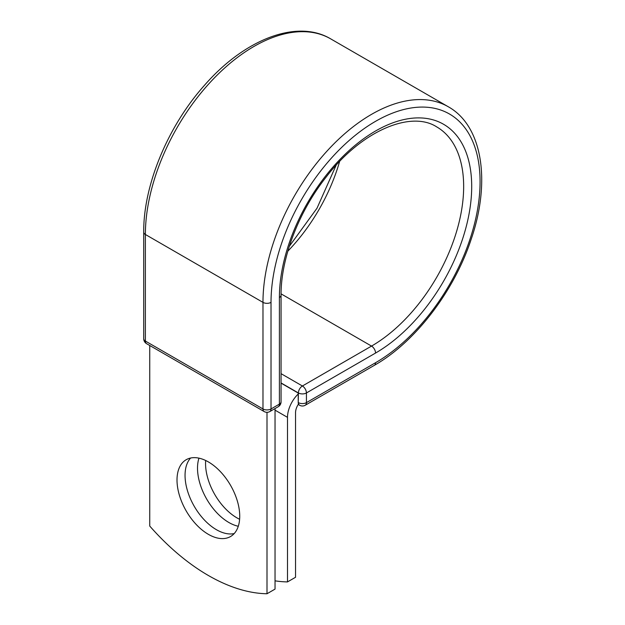 <?xml version="1.0" encoding="UTF-8"?>
<svg xmlns="http://www.w3.org/2000/svg" width="625" height="625" viewBox="0 0 625 625"><rect width="100%" height="100%" fill="white"/><g stroke="black" fill="none" stroke-linecap="round" stroke-linejoin="round"><path stroke-width="0.94" d="M208.367 461.914A44.344 25.602 -120 0 0 186.195 459.719A44.344 25.602 -120 0 0 179.398 495.258A44.344 25.602 -120 0 0 208.367 534.336A44.344 25.602 -120 0 0 230.547 536.531A44.344 25.602 -120 0 0 237.344 500.992A44.344 25.602 -120 0 0 208.367 461.914M190.586 458.031A44.344 25.602 -120 0 0 188.648 494.297A44.344 25.602 -120 0 0 216.414 529.695A44.344 25.602 -120 0 0 234.195 533.57M239.609 519.281A44.344 25.602 60 0 1 236.914 517.852A44.344 25.602 60 0 1 205.672 460.492M238.281 526.258A44.344 25.602 60 0 1 228.875 522.5A44.344 25.602 60 0 1 198.961 458.148M275.039 580.836A189.523 109.422 -120 0 0 287.5 581.914L287.5 417.352A22.172 12.805 -60 0 1 298.227 393.984L298.227 402.531L298.391 392.953L281.062 382.953M287.5 581.914L295.547 577.273L295.547 412.703A10.805 6.234 -60 0 1 298.492 404.039A5.688 3.281 -60 0 1 298.227 402.531M298.227 393.984L298.227 393.055L281.062 383.141M267 412.32L267 593.75L275.039 589.109L275.039 408.555M267 593.75A189.523 109.422 60 0 1 149.742 526.055L149.742 345.5M287.5 417.352L275.039 410.156M375.547 362.727L306.43 402.625A5.688 3.281 60 0 1 305.258 405.234L374.367 365.328A5.688 3.281 -120 0 0 375.547 362.727A147.828 85.344 -60 0 0 480.078 181.672A147.828 85.344 -60 0 0 375.547 121.328A147.828 85.344 -60 0 0 271.023 302.375L271.023 408.953L279.398 404.117A5.688 3.281 0 0 0 281.062 401.797L281.062 295.219C280.75 258.727 298.562 211.797 326.281 176.891C361.695 130.578 411 110.258 436.672 126.867A130.297 75.227 -60 0 1 456.648 231.273A130.297 75.227 -60 0 1 371.531 346.086L302.414 385.992A5.688 3.281 60 0 1 306.43 392.953L306.43 402.625A5.688 3.281 180 0 1 298.391 402.625A5.688 3.281 120 0 0 299.57 405.234A5.688 5.688 0 0 0 305.258 405.234M281.062 295.219A5.688 3.281 0 0 1 279.398 297.539A135.984 78.508 -60 0 1 375.547 131A135.984 78.508 -60 0 1 471.703 186.508A135.984 78.508 -60 0 1 375.547 353.055L306.43 392.953A5.688 3.281 180 0 1 298.391 392.953A5.688 3.281 120 0 1 302.414 385.992L281.062 373.664M375.547 353.055A5.688 3.281 -120 0 0 371.531 346.086L281.07 293.859M143.719 232.156A5.688 3.281 0 0 0 145.383 234.484A153.508 88.633 -60 0 1 212.391 79.992A153.508 88.633 -60 0 1 330.688 38.867C296.82 18.664 244.25 39.461 204.266 85.547C167.812 126.383 143.32 185.422 143.719 232.156L143.719 338.742A5.688 3.281 0 0 0 145.383 341.062L262.977 408.953A5.688 3.281 0 0 0 271.023 408.953A5.688 3.281 -120 0 1 269.844 411.555L278.219 406.719A5.688 3.281 -120 0 0 279.398 404.117L279.398 297.539M143.719 338.742A5.688 5.688 0 0 0 146.562 343.664A5.688 3.281 120 0 1 145.383 341.062L145.383 234.484L262.977 302.375A153.508 88.633 -60 0 1 329.984 147.883A153.508 88.633 -60 0 1 448.281 106.758L330.688 38.867M146.562 343.664L264.156 411.555A5.688 3.281 120 0 1 262.977 408.953L262.977 302.375A5.688 3.281 0 0 0 271.023 302.375M339.602 161.5A130.297 75.227 -60 0 1 287.844 251.156M374.367 365.328C415.023 342.312 453.891 291.625 471.047 239.656C490.992 181.961 482.727 126 448.281 106.758M289.32 246.305L317 208.227L336.141 165.211M298.219 404.453L299.57 405.234M278.219 406.719A5.688 5.688 0 0 0 281.062 401.797M264.156 411.555A5.688 5.688 0 0 0 269.844 411.555"/></g></svg>
